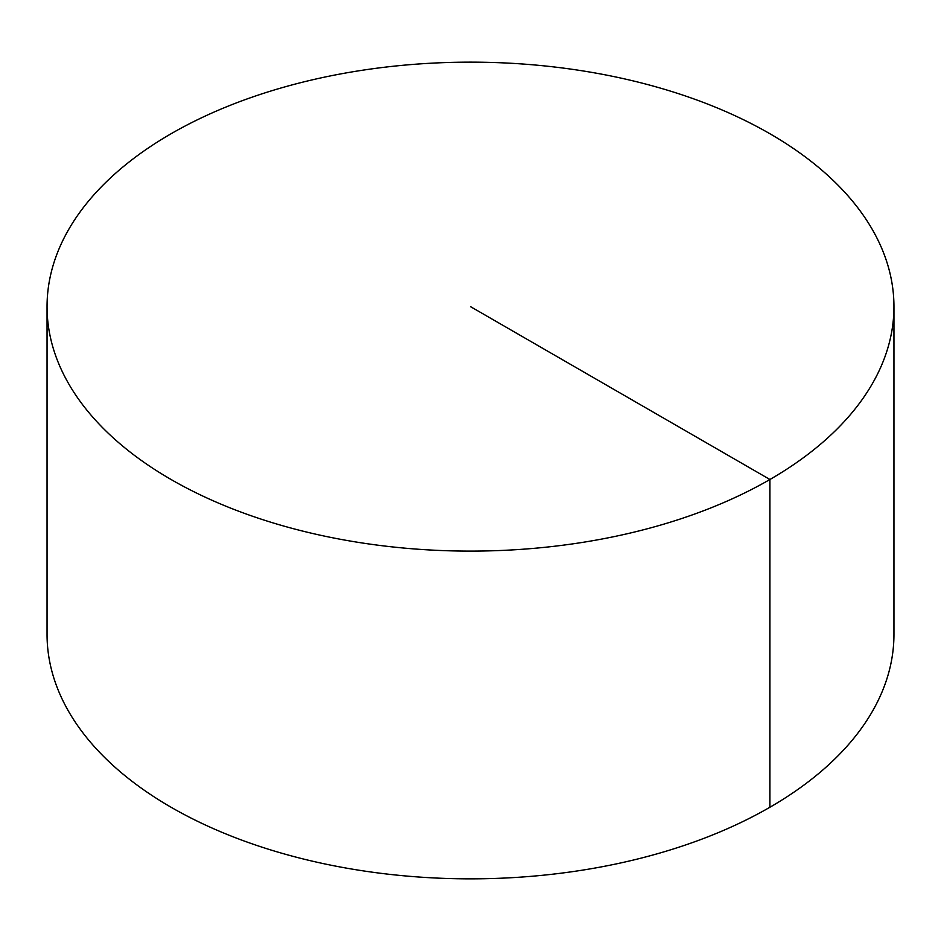 <?xml version="1.0" encoding="UTF-8"?>
<svg xmlns="http://www.w3.org/2000/svg" width="941" height="941" viewBox="0 0 941 941"><rect width="100%" height="100%" fill="white"/><g stroke="black" fill="none" stroke-linecap="round" stroke-linejoin="round"><path stroke-width="1.41" d="M893.95 306.625L893.95 634.375A423.45 244.472 180 0 1 632.552 860.239A423.45 244.472 180 0 1 171.074 807.249A423.45 244.472 180 0 1 47.05 634.375L47.05 306.625A423.45 244.472 180 0 1 308.448 80.761A423.45 244.472 180 0 1 769.926 133.751A423.45 244.472 180 0 1 893.95 306.625A423.45 244.472 180 0 1 470.5 551.108A423.45 244.472 180 0 1 47.05 306.625M769.926 807.249L769.926 479.498L470.5 306.625"/></g></svg>
